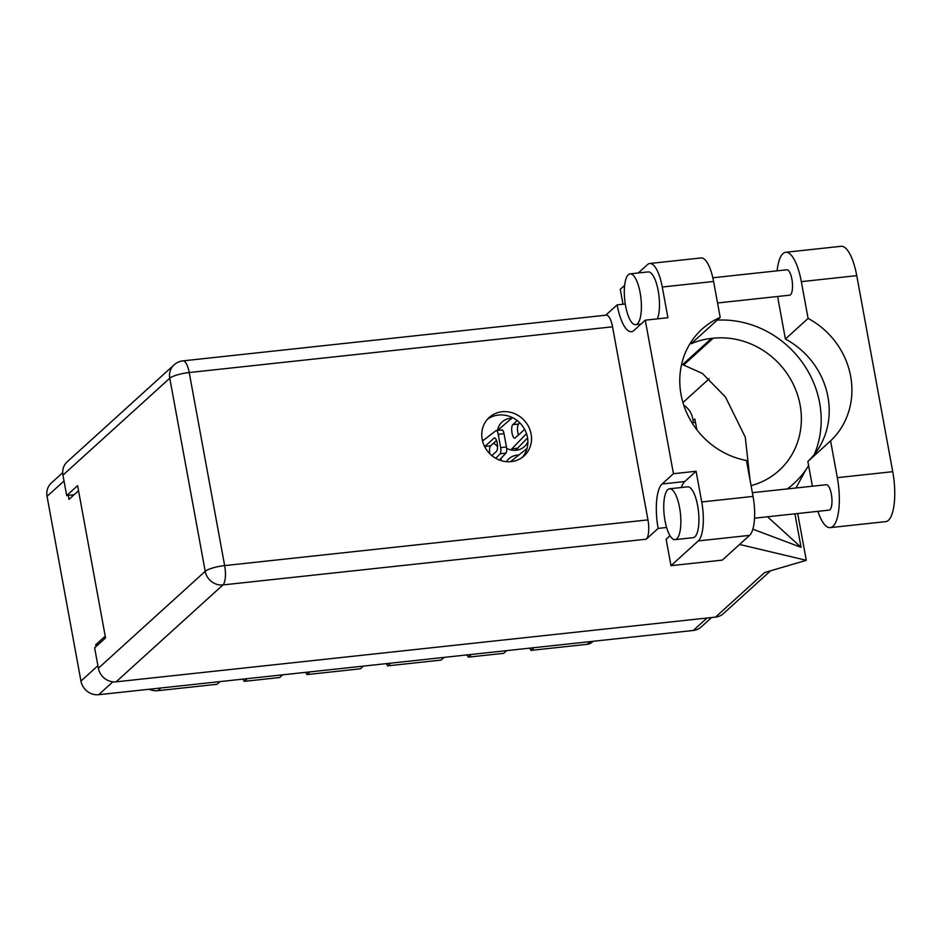 <?xml version="1.0" encoding="UTF-8"?>
<svg xmlns="http://www.w3.org/2000/svg" width="941" height="941" viewBox="0 0 941 941"><rect width="100%" height="100%" fill="white"/><g stroke="black" fill="none" stroke-linecap="round" stroke-linejoin="round"><path stroke-width="1.41" d="M500.918 460.549A16.62 15.338 47.8 0 0 501.224 458.102M506.634 448.316A16.62 15.338 47.8 0 0 524.408 446.587A16.62 15.338 47.8 0 0 527.889 441.752M506.705 650.631L503.741 653.313L468.359 657.136L471.323 654.454M444.07 657.394L441.106 660.088L387.657 665.852L390.621 663.17M363.355 666.11L360.391 668.804L306.942 674.568L309.907 671.886M282.641 674.826L279.689 677.52L244.295 681.343L247.26 678.649M220.006 681.59L217.042 684.283L157.912 690.67A17.385 16.056 -132.2 0 1 149.149 689.247M68.258 495.366L68.999 499.377L78.538 490.72M711.584 617.519L701.151 626.988A15.856 14.633 -132.2 0 1 693.294 630.47L98.687 694.705A15.856 14.633 -132.2 0 1 80.95 681.084L47.05 496.366A15.856 14.633 -132.2 0 1 51.332 483.004L62.682 472.711M105.227 636.14L95.688 644.797L96.017 646.585M95.688 644.797L98.299 644.514M497.53 446.81A16.62 15.338 47.8 0 0 493.637 443.105M483.78 440.035A16.62 15.338 47.8 0 0 482.357 440.117M518.491 455.068A16.62 15.338 47.8 0 0 508.846 458.82A16.62 15.338 47.8 0 0 506.434 461.666M511.728 418.227A16.62 15.338 47.8 0 0 502.082 421.968A16.62 15.338 47.8 0 0 497.53 430.413M683.719 405.1A19.173 17.703 47.8 0 1 692.67 418.451L693.435 422.627L695.481 422.403M593.148 641.292L592.312 642.044A10.222 9.445 -132.2 0 1 587.243 644.303L531.006 650.372L533.97 647.679M529.548 648.161A15.338 14.162 -132.2 0 1 531.006 650.372M466.901 654.924A15.338 14.162 -132.2 0 1 468.359 657.136M386.186 663.64A15.338 14.162 -132.2 0 1 387.657 665.852M305.484 672.368A15.338 14.162 -132.2 0 1 306.942 674.568M242.837 679.131A15.338 14.162 -132.2 0 1 244.295 681.343M812.401 486.215L807.86 461.478A77.727 71.763 47.8 0 0 785.394 339.019L778.642 302.237A39.887 12.727 83.8 0 1 777.725 296.486M777.113 270.832A39.887 12.727 83.8 0 1 782.959 253.623A39.887 12.727 83.8 0 1 785.711 252.282A39.887 12.727 83.8 0 1 801.344 281.641L808.096 318.423L785.394 339.019M676.814 538.77A25.572 8.151 -96.2 0 0 680.049 510.445A25.572 8.151 -96.2 0 0 669.557 488.779A25.572 8.151 -96.2 0 0 667.792 489.638A25.572 8.151 -96.2 0 0 664.558 517.962A25.572 8.151 -96.2 0 0 675.05 539.628A25.572 8.151 -96.2 0 0 676.814 538.77M675.05 539.628L693.117 537.676A25.572 8.151 -96.2 0 0 694.881 536.817A25.572 8.151 -96.2 0 0 698.116 508.493A25.572 8.151 -96.2 0 0 687.636 486.826L669.557 488.779M637.363 323.833A25.572 8.151 -96.2 0 0 640.598 295.509A25.572 8.151 -96.2 0 0 630.117 273.855A25.572 8.151 -96.2 0 0 628.353 274.701A25.572 8.151 -96.2 0 0 625.118 303.037A25.572 8.151 -96.2 0 0 635.598 324.692A25.572 8.151 -96.2 0 0 637.363 323.833M657.371 318.858A25.572 8.151 -96.2 0 0 658.041 289.863A25.572 8.151 -96.2 0 0 648.184 271.902L630.117 273.855M502.082 411.758A25.948 23.96 47.8 0 0 489.214 417.463A25.948 23.96 47.8 0 0 484.591 446.481A25.948 23.96 47.8 0 0 511.234 461.619A25.948 23.96 47.8 0 0 524.09 455.915A25.948 23.96 47.8 0 0 528.713 426.896A25.948 23.96 47.8 0 0 502.082 411.758M487.485 419.215A25.948 23.96 -132.2 0 1 498.436 415.063A25.948 23.96 -132.2 0 1 524.455 429.025A25.948 23.96 -132.2 0 1 522.184 457.455M712.843 277.771L786.888 269.773A12.786 4.082 83.8 0 1 792.122 280.606A12.786 4.082 83.8 0 1 790.511 294.768A12.786 4.082 83.8 0 1 789.628 295.192L717.548 302.978M752.365 492.696L826.327 484.709A12.786 4.082 83.8 0 1 831.573 495.542A12.786 4.082 83.8 0 1 829.962 509.704A12.786 4.082 83.8 0 1 829.08 510.128L754.529 518.185M670.027 535.723L666.134 539.264L670.98 565.67L698.269 540.91A31.959 10.198 -96.2 0 0 701.727 501.953L753.047 496.413A31.959 10.198 83.8 0 1 749.589 535.37L698.269 540.91M681.366 487.509A36.44 11.621 83.8 0 1 684.742 481.545L696.093 471.253L701.727 501.953M662.276 287.017A31.959 10.198 -96.2 0 0 649.749 263.492L701.069 257.952A31.959 10.198 83.8 0 1 713.596 281.477L662.276 287.017L667.922 317.729L645.267 320.175L673.45 473.699L662.088 483.992A36.44 11.621 -96.2 0 0 658.147 528.407L646.244 539.193L222.946 584.926L116.108 681.837L715.536 617.096L764.657 572.528L806.284 560.318L739.579 544.451M649.749 263.492A31.959 10.198 -96.2 0 0 647.549 264.562L638.292 272.961M623.001 304.237L620.26 289.322L624.648 285.346M713.596 281.477L720.194 317.388L691.082 343.794A77.727 71.763 -132.2 0 1 711.467 338.407L713.16 338.231A77.727 71.763 -132.2 0 1 792.934 383.563A77.727 71.763 -132.2 0 1 779.089 470.476A77.727 71.763 -132.2 0 1 751.071 485.638M752.847 529.171L801.062 547.321L794.91 513.821M797.697 513.515L806.284 560.318M720.194 317.388A77.727 71.763 47.8 0 0 702.057 329.115A77.727 71.763 47.8 0 0 683.931 405.712A77.727 71.763 47.8 0 0 746.448 460.49L753.047 496.413M670.98 565.67L722.3 560.118L749.589 535.37M116.108 681.837A15.856 14.633 -132.2 0 1 98.382 668.228L205.209 571.305L169.768 378.235L62.941 475.146L66.682 495.542L74.116 494.731M66.682 495.542L77.597 485.638L105.545 637.927L94.629 647.831L98.382 668.228M770.585 570.787L723.394 613.603A15.856 14.633 -132.2 0 1 715.536 617.096M62.941 475.146A15.856 14.633 -132.2 0 1 67.223 461.796L174.061 364.873A15.856 14.633 -132.2 0 0 169.768 378.235A15.856 3.399 -10.4 0 1 189.223 372.53L224.652 565.6L647.961 519.879A15.856 5.058 83.8 0 1 646.244 539.193M612.532 326.809L189.223 372.53A15.856 5.058 -96.2 0 0 183.013 360.862L606.322 315.141A15.856 5.058 83.8 0 1 612.532 326.809L647.961 519.879M625.259 303.99L617.12 304.872L605.745 315.2M666.604 527.489L658.147 528.407M682.931 402.56L709.149 378.776M693.058 420.592L694.858 418.968L696.834 429.755M696.093 471.253L673.45 473.699M617.12 304.872A36.44 11.621 -96.2 0 0 631.399 331.691A36.44 11.621 -96.2 0 0 633.916 330.467L645.267 320.175M750.048 480.098L745.296 437.224L725.487 397.02L702.409 373.459L681.649 364.167M787.264 488.932A95.876 88.525 47.8 0 0 805.908 469.759A95.876 88.525 47.8 0 0 808.625 465.607M814.341 454.432A95.876 88.525 47.8 0 0 719.512 320.046L717.195 320.116M801.062 547.321L767.55 516.774M785.711 252.282L841.125 246.295A39.887 12.727 83.8 0 1 856.757 275.654L892.738 471.676A39.887 12.727 83.8 0 1 885.669 521.632L830.256 527.619A39.887 12.727 83.8 0 1 817.894 511.339M807.86 461.478L830.574 440.882L837.325 477.663A39.887 12.727 83.8 0 1 830.256 527.619M830.574 440.882A77.727 71.763 47.8 0 0 808.096 318.423M527.572 437.953L515.503 450.304M518.467 434.965A6.905 2.2 83.8 0 1 518.562 424.038L519.808 422.897M526.501 433.636L510.845 449.916M497.601 430.402L512.492 417.639M524.619 429.331A6.905 2.2 83.8 0 1 524.384 429.602L515.209 437.93A6.905 2.2 83.8 0 1 514.739 438.153A6.905 2.2 83.8 0 1 511.904 432.307A6.905 2.2 83.8 0 1 512.774 424.662L517.232 420.615M517.821 448.21L512.033 448.833M510.493 461.69L527.007 448.504M501.706 430.061A5.117 1.635 83.8 0 1 502 429.931A5.117 1.635 83.8 0 1 504.011 433.695L506.446 446.963A5.117 1.635 83.8 0 1 505.94 453.139L499.4 460.02M489.779 453.703A6.905 2.2 83.8 0 1 490.614 445.846L496.53 440.482M482.557 440.976L495.919 430.684A5.117 1.635 83.8 0 1 496.225 430.555A5.117 1.635 83.8 0 1 498.224 434.319L500.659 447.587A5.117 1.635 83.8 0 1 500.153 453.762L495.825 458.326M484.674 446.646A6.905 2.2 83.8 0 1 484.838 446.469L494.001 438.141A6.905 2.2 83.8 0 1 494.484 437.918A6.905 2.2 83.8 0 1 497.319 443.764A6.905 2.2 83.8 0 1 496.436 451.409L491.837 455.585M160.876 687.977L157.912 690.67M64.012 480.98L47.05 496.366M80.95 681.084L97.911 665.699M112.873 681.837L98.687 694.705M693.294 630.47L707.032 618.014M587.243 644.303L590.207 641.609M682.79 364.426L711.467 338.407M683.978 364.708L713.16 338.231M222.946 584.926A15.856 5.058 -96.2 0 0 224.652 565.6A15.856 3.399 -10.4 0 0 205.209 571.305A15.856 14.633 47.8 0 0 222.946 584.926M684.742 481.545L662.088 483.992M837.325 477.663L892.738 471.676M801.344 281.641L856.757 275.654M518.562 424.038L512.774 424.662M504.011 433.695L498.224 434.319M506.446 446.963L500.659 447.587M505.94 453.139L500.153 453.762M495.001 438.035L494.001 438.141M490.614 445.846L484.838 446.469M805.767 469.971L795.98 487.991M183.013 360.862A15.856 15.856 0 0 0 174.061 364.873M635.598 324.692L640.915 324.116M502 429.931L496.225 430.555"/></g></svg>
